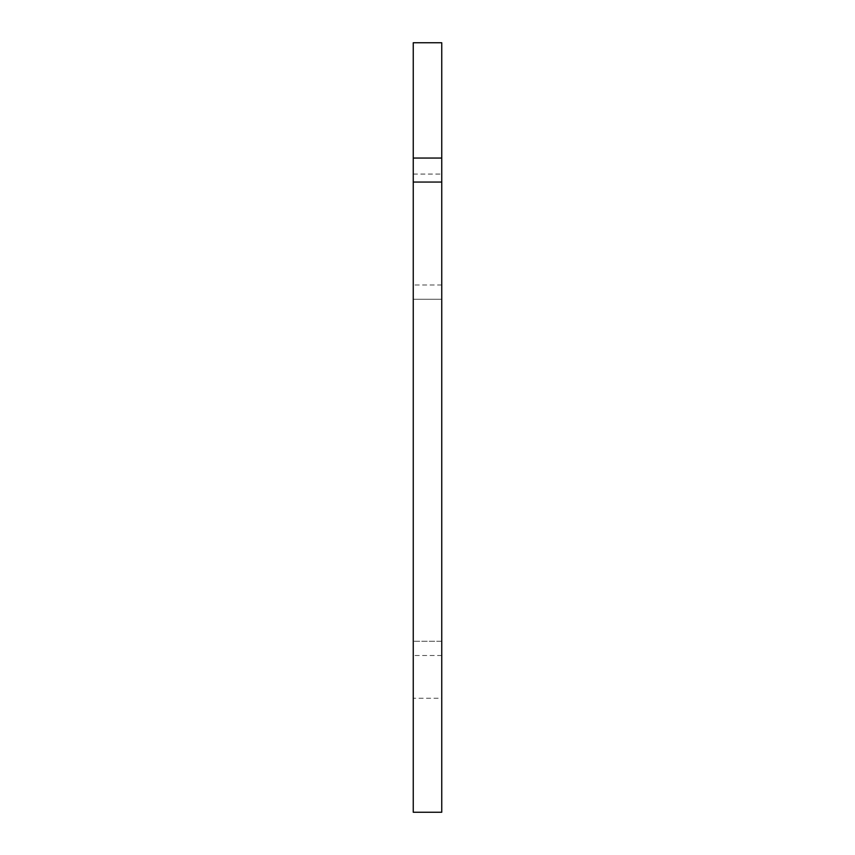 <?xml version="1.0" encoding="UTF-8"?>
<svg xmlns="http://www.w3.org/2000/svg" width="855" height="855" viewBox="0 0 855 855"><rect width="100%" height="100%" fill="white"/><g stroke="black" fill="none" stroke-linecap="round" stroke-linejoin="round"><path stroke-width="0.64" stroke-dasharray="4.28 3.21" d="M413.254 812.25L413.254 698.246L441.746 698.246L441.746 812.25M413.254 174.067L441.746 174.067L441.746 42.75L413.254 42.75L413.254 698.246M413.254 470.25L413.254 655.496L413.254 470.25M441.746 174.067L441.746 299.25L413.254 299.25L441.746 299.25L441.746 641.25L413.254 641.25L441.746 641.25L441.746 698.246M441.746 470.25L441.746 655.496L441.746 470.25M441.746 285.004L413.254 285.004M441.746 655.496L413.254 655.496"/><path stroke-width="1.28" d="M413.254 158.047L413.254 812.25L441.746 812.25L441.746 42.75L413.254 42.75L413.254 158.047L441.746 158.047M413.254 182.062L441.746 182.062"/></g></svg>
